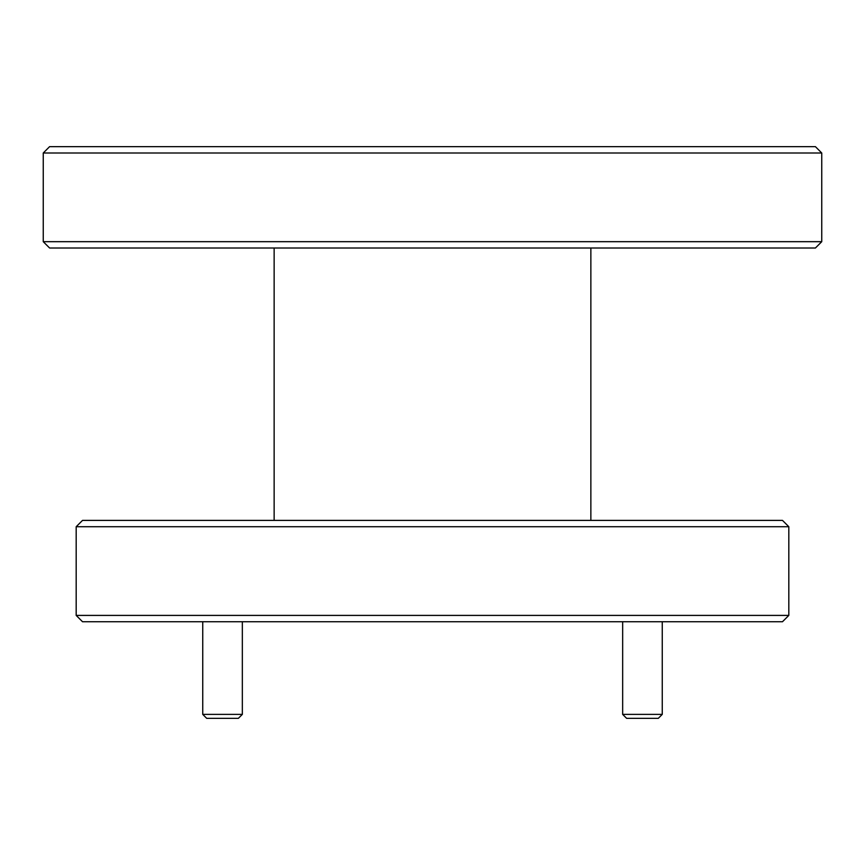 <?xml version="1.0" encoding="UTF-8"?>
<svg xmlns="http://www.w3.org/2000/svg" width="865" height="865" viewBox="0 0 865 865"><rect width="100%" height="100%" fill="white"/><g stroke="black" fill="none" stroke-linecap="round" stroke-linejoin="round"><path stroke-width="1.3" d="M242.341 714.382L238.372 718.339L206.703 718.339L202.745 714.382L242.341 714.382L242.341 621.74M662.255 714.382L658.297 718.339L626.628 718.339L622.659 714.382L662.255 714.382L662.255 621.74M49.586 146.661L815.414 146.661L821.75 152.997L43.25 152.997L49.586 146.661M821.75 241.681L815.414 248.006L49.586 248.006L43.25 241.681L821.75 241.681L821.75 152.997M76.185 526.72L82.521 520.395L782.479 520.395L788.815 526.72L76.185 526.72L76.185 615.404L788.815 615.404L782.479 621.74L82.521 621.74L76.185 615.404M788.815 526.72L788.815 615.404M43.25 241.681L43.25 152.997M590.86 520.395L590.86 248.006M274.14 520.395L274.14 248.006M202.745 714.382L202.745 621.74M622.659 714.382L622.659 621.74"/></g></svg>
